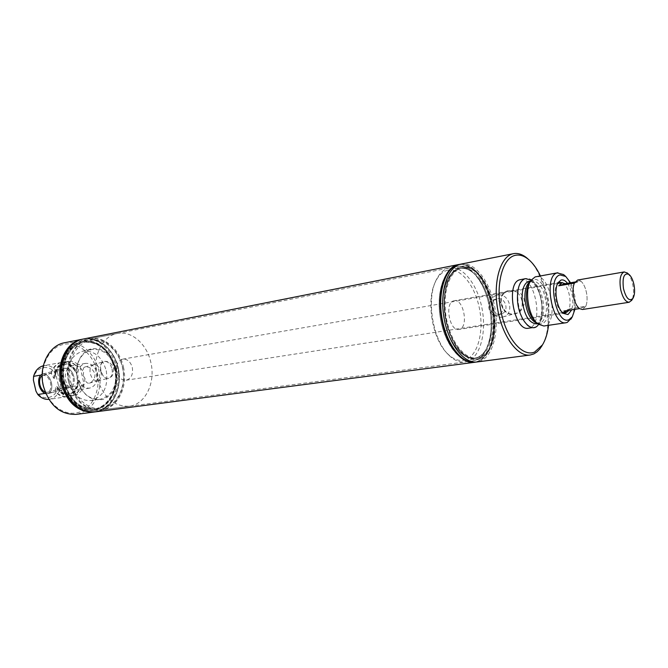 <?xml version="1.0" encoding="UTF-8"?>
<svg xmlns="http://www.w3.org/2000/svg" width="668" height="668" viewBox="0 0 668 668"><rect width="100%" height="100%" fill="white"/><g stroke="black" fill="none" stroke-linecap="round" stroke-linejoin="round"><path stroke-width="0.5" stroke-dasharray="3.34 2.5" d="M574.973 282.013L580.751 281.019C583.381 283.249 585.277 287.09 586.454 292.534C587.473 298.037 587.264 302.612 585.819 306.261L570.263 308.7L569.42 310.186M116.691 371.817C115.748 364.987 117.76 360.762 122.712 359.142C127.379 358.891 130.577 361.697 132.314 367.542C133.266 374.406 131.22 378.631 126.177 380.217C121.593 380.418 118.428 377.612 116.691 371.817M96.935 377.22C91.992 357.138 102.196 335.912 117.234 333.507C131.538 330.384 147.018 344.12 150.859 362.465C155.803 382.639 145.373 404.549 129.2 406.253C113.66 406.703 102.905 397.026 96.935 377.22M574.371 283.123L580.751 281.019C583.364 283.249 585.268 287.09 586.454 292.534C587.473 298.045 587.255 302.621 585.811 306.27L579.507 308.616M585.819 306.261L582.454 309.509M570.263 308.7L563.842 311.054M627.444 273.162C629.891 275.542 631.694 279.449 632.838 284.877C633.999 291.34 633.673 296.4 631.87 300.066M577.611 280.042L580.734 281.019M123.43 367.041C128.298 386.739 117.768 408.173 101.603 409.893C86.072 410.377 75.367 400.967 69.489 381.662C64.629 362.081 74.891 341.323 89.93 338.901C104.225 335.779 119.664 349.13 123.43 367.041M479.866 358.875C483.515 357.413 486.613 354.483 489.151 350.099C501.15 330.769 493.777 285.937 476.226 271.459C471.04 266.95 465.88 265.296 460.736 266.515C447.802 269.513 440.421 295.106 445.873 320.732C451.134 346.416 467.466 364.068 479.866 358.875M460.987 264.077C474.48 261.372 489.686 280.902 494.504 305.694C499.497 330.443 493.285 356.069 480.334 361.129L477.086 361.964M528.555 259.468C546.449 275.441 554.407 323.838 542.575 344.705M509.358 290.588L518.343 292.183C529.023 297.26 524.004 313.367 514.126 313.868C500.265 317.216 495.03 291.707 509.358 290.588M514.076 313.801L515.178 313.559C527.795 310.637 521.984 287.825 509.333 290.68L507.496 291.198C495.84 295.173 501.994 316.315 514.076 313.801M502.111 317.116L503.154 316.891C515.053 314.127 509.525 292.467 497.593 295.139L495.856 295.623C484.859 299.373 490.713 319.479 502.111 317.116M502.595 313.459C509.542 310.027 504.883 296.959 497.334 298.679L496.449 298.897C488.333 301.134 492.266 315.906 500.524 314.185L502.595 313.459M493.159 300.007C501.559 297.97 507.112 310.946 498.562 314.828L497.485 315.313C489.56 318.477 485.294 302.07 492.291 300.216L493.159 300.007M453.706 300.834L454.19 300.717C463.483 298.421 468.869 326.819 459.617 329.257L458.908 329.433C449.589 331.679 444.337 302.838 453.706 300.834M562.481 282.689C569.395 285.587 572.894 306.879 567.274 311.847M447.36 270.298C460.01 266.966 474.614 284.702 479.29 307.798C484.133 330.835 478.221 354.933 465.922 359.601C459.826 361.797 453.597 359.735 447.234 353.405C432.171 338.91 425.825 300.299 435.452 281.754C438.542 275.433 442.508 271.617 447.36 270.298M467.917 361.221L464.786 362.031C459.342 362.674 453.898 360.269 448.47 354.791C432.772 339.703 426.134 299.364 436.179 280.034C439.394 273.454 443.527 269.488 448.579 268.127L449.322 267.96C462.481 265.321 477.286 284.075 481.92 307.923C486.721 331.72 480.576 356.37 467.917 361.221M475.649 360.202L472.526 361.004C459.776 362.974 444.704 343.586 440.446 318.477C436.029 293.402 443.644 269.571 456.244 266.615L456.987 266.449C462.047 265.547 467.099 267.309 472.142 271.734C489.878 286.472 497.284 331.512 485.202 351.143C482.597 355.677 479.407 358.691 475.649 360.202M458.924 268.678L459.684 268.503C464.452 267.668 469.212 269.329 473.971 273.504C490.78 287.449 497.819 330.284 486.362 348.88C483.891 353.172 480.876 356.027 477.319 357.447L474.43 358.19C462.365 360.069 448.103 341.69 444.061 317.91C439.853 294.154 447.009 271.525 458.924 268.678M461.095 268.252L461.855 268.085C490.387 260.829 507.555 348.195 479.507 357.155L476.626 357.898C464.577 359.776 450.324 341.365 446.266 317.542C442.066 293.753 449.197 271.091 461.095 268.252M479.724 358.182C467.508 363.283 451.434 345.882 446.257 320.607C440.897 295.39 448.153 270.189 460.878 267.225C465.947 266.014 471.04 267.643 476.159 272.101C493.427 286.355 500.683 330.476 488.884 349.514C486.379 353.848 483.323 356.737 479.724 358.182M457.897 264.929C463.291 263.676 468.694 265.405 474.113 270.131C492.416 285.261 500.073 331.837 487.582 352.028C484.926 356.629 481.686 359.693 477.862 361.238C464.903 366.699 447.794 348.32 442.291 321.492C436.596 294.73 444.362 268.018 457.897 264.929M458.799 264.52C472.301 262.031 487.415 281.595 492.166 306.295C497.084 330.944 490.838 356.403 477.904 361.446L474.873 362.256M460.01 264.311C464.886 263.793 469.738 265.639 474.547 269.847C492.942 285.036 500.649 331.879 488.083 352.161C485.419 356.762 482.171 359.835 478.338 361.388L476.084 362.056M562.047 312.173L561.538 311.781C555.776 307.505 552.979 290.48 557.062 284.585L557.421 284.05M567.499 283.307C572.618 291.599 574.046 300.433 571.766 309.818M570.597 282.773C574.655 291.223 576.092 300.074 574.906 309.334M564.543 275.416C573.227 283.082 577.327 308.023 571.558 318.068M535.786 276.752C550.006 273.095 559.158 321.542 545.071 325.7L543.886 326.009M531.252 279.942C537.598 285.228 541.297 294.171 542.349 306.754C542.65 314.478 541.389 320.381 538.567 324.448M535.026 327.111L533.832 327.42C519.479 330.994 510.686 281.687 525.173 278.79L525.816 278.639C540.095 274.982 549.179 322.961 535.026 327.111M520.522 279.6C534.868 275.934 543.927 323.746 529.716 327.896L528.522 328.205M540.404 275.917C547.426 291.682 550.131 308.148 548.52 325.324M42.159 375.783L42.952 375.458C46.409 375.174 48.948 377.687 50.559 382.998C51.411 387.924 50.401 391.014 47.537 392.266L45.224 392.124M42.193 374.18L42.593 374.047C46.626 373.713 49.582 376.652 51.469 382.856C52.455 388.601 51.277 392.2 47.937 393.669L45.867 393.694M72.06 386.505C74.148 384.334 74.766 381.111 73.931 376.835C74.9 382.472 73.705 386.02 70.357 387.473C66.282 387.866 63.318 385.01 61.456 378.898C60.487 373.228 61.707 369.671 65.113 368.227C69.155 367.876 72.094 370.748 73.948 376.835C72.82 372.602 70.816 369.813 67.927 368.469L73.563 367.358L75.016 371.107L76.21 372.393L77.104 372.243L77.329 366.699L80.001 366.473L84.126 384.501L81.546 385.144L78.899 380.084L77.997 380.226L77.455 381.904L77.78 385.737L72.06 386.505L69.973 387.582L67.376 387.24L60.162 388.367C58.408 394.563 54.834 398.203 49.449 399.289L48.839 399.364M62.341 378.756C61.514 373.896 62.558 370.849 65.472 369.613C68.929 369.312 71.451 371.767 73.037 376.986C73.856 381.812 72.829 384.851 69.965 386.096C66.474 386.438 63.936 383.983 62.341 378.756M44.973 393.402L48.338 393.561L49.682 392.675L55.386 391.924L55.578 386.321L56.471 386.179L57.64 387.432L59.151 391.348L61.723 390.705L57.49 372.326L54.826 372.544L55.168 376.552L54.634 378.188L53.741 378.339L51.069 373.195L45.441 374.297C48.33 375.683 50.35 378.539 51.486 382.847C52.346 387.206 51.745 390.479 49.682 392.675M77.747 385.611C76.01 391.899 72.436 395.59 67.042 396.683C62.7 397.201 58.801 395.581 55.352 391.799M51.069 373.195C56.396 361.154 63.894 359.209 73.563 367.358M51.094 373.32C52.847 367.25 56.287 363.634 61.414 362.482C65.998 361.822 70.056 363.484 73.597 367.475M45.441 374.297L43.002 373.946L40.748 375.099C38.736 377.328 38.151 380.585 39.02 384.885C40.13 389.143 42.126 391.982 44.998 393.402M43.32 365.772L43.921 365.646C48.488 364.978 52.53 366.607 56.062 370.531L63.243 369.279L64.721 368.327L67.927 368.469M60.162 388.367L58.325 385.01C57.907 398.136 42.334 402.654 35.938 391.081M58.325 385.01L55.845 374.239L56.062 370.531M33.4 380.109C34.001 366.649 49.774 362.808 55.845 374.239M63.243 369.279C61.205 371.475 60.604 374.681 61.439 378.906C62.533 383.081 64.512 385.853 67.376 387.24M77.78 385.737C72.754 397.794 65.289 399.856 55.386 391.924M81.546 385.144C76.528 397.235 69.063 399.305 59.151 391.348M81.496 384.918C79.776 391.248 76.219 394.963 70.808 396.066C66.449 396.583 62.541 394.938 59.101 391.114M84.126 384.501C82.406 390.855 78.841 394.579 73.438 395.673C69.071 396.199 65.172 394.546 61.723 390.705M57.49 372.326C59.218 366.198 62.658 362.549 67.802 361.388C72.386 360.728 76.453 362.423 80.001 366.473M43.579 385.828C39.153 367.191 48.672 347.686 63.143 344.479C77.563 340.989 93.144 353.756 97.069 371.458C101.194 389.118 92.902 408.156 78.715 412.356C64.596 416.815 47.787 404.516 43.579 385.828M64.504 342.767C79.258 339.536 95.14 352.963 98.964 371.041L100.1 382.054C98.789 400.249 90.848 411.02 76.277 414.369M82.64 339.177C100.551 335.528 118.729 356.879 117.818 379.274C116.608 397.443 108.876 408.34 94.605 411.964M113.635 368.594L112.541 375.341C109.402 379.341 106.229 379.449 103.006 375.658L100.876 370.723L100.551 366.565C100.492 359.033 111.038 359.66 113.635 368.594M112.032 368.945C112.85 373.963 111.698 377.078 108.567 378.297C106.479 378.672 104.55 377.687 102.763 375.341L100.759 370.824L100.484 367.033C100.826 364.102 101.995 362.265 103.983 361.538C107.682 361.054 110.362 363.526 112.032 368.945M100.951 371.909L101.26 374.464C101.177 377.896 100.033 380.017 97.829 380.81L97.687 380.844C94.246 381.077 91.775 378.689 90.263 373.679C89.47 369.062 90.481 366.097 93.295 364.795L93.436 364.761C96.893 364.436 99.398 366.815 100.951 371.909M83.149 375.591L83.567 372.435C82.79 369.437 83.224 367.625 84.861 366.999C89.136 366.44 92.468 368.619 94.848 373.554L94.956 376.184C94.021 379.85 92.142 382.179 89.295 383.173C87.024 383.515 85.562 381.871 84.894 378.247L83.149 375.591M97.044 373.195C98.154 381.261 95.641 386.254 89.504 388.15C83.943 388.4 80.135 385.119 78.072 378.313C76.97 370.297 79.425 365.321 85.429 363.375C91.107 363.041 94.973 366.314 97.044 373.195M84.894 378.247C84.719 384.81 82.072 388.751 76.954 390.07C71.401 390.321 67.593 387.089 65.547 380.368C64.462 372.435 66.917 367.509 72.929 365.571C77.496 365.112 81.045 367.4 83.567 372.435M106.262 370.698C108.5 386.872 103.423 396.825 91.04 400.566C80.043 400.984 72.495 394.437 68.378 380.935C66.19 364.987 71.033 355.042 82.907 351.118C94.347 350.374 102.129 356.904 106.262 370.698M77.388 379.474C75.175 363.392 80.01 353.372 91.883 349.431C103.331 348.704 111.13 355.292 115.272 369.204C117.535 385.503 112.474 395.531 100.083 399.289C89.086 399.698 81.521 393.093 77.388 379.474M116.249 368.986C118.512 384.267 114.053 394.421 102.872 399.447C90.731 401.334 82.206 394.696 77.288 379.549C74.039 365.747 80.811 351.284 91.332 348.83C103.406 347.577 111.715 354.299 116.249 368.986M122.411 367.316C126.477 384.818 118.503 403.656 104.759 407.756C91.09 412.123 74.758 399.881 70.616 381.353C66.257 362.891 75.409 343.611 89.42 340.471C103.39 337.073 118.545 349.765 122.411 367.316M68.57 381.812C63.719 362.248 73.981 341.498 89.019 339.077C103.315 335.962 118.745 349.297 122.511 367.191C127.371 386.872 116.842 408.298 100.676 410.01C85.153 410.503 74.449 401.101 68.57 381.812M118.253 367.909C123.096 387.515 112.558 408.858 96.392 410.578C80.87 411.07 70.173 401.71 64.312 382.497C59.469 363.008 69.739 342.342 84.778 339.92C99.073 336.797 114.495 350.082 118.253 367.909C114.495 350.082 99.073 336.797 84.778 339.92C69.739 342.342 59.469 363.008 64.312 382.497C70.173 401.71 80.87 411.07 96.392 410.578C112.558 408.858 123.096 387.515 118.253 367.909M115.681 368.477C120.265 387.022 110.287 407.204 95.006 408.849C80.285 409.334 70.148 400.483 64.596 382.288C60.011 363.851 69.756 344.279 84.018 341.999C99.549 340.93 110.103 349.756 115.681 368.477C110.103 349.756 99.549 340.93 84.018 341.999C69.756 344.279 60.011 363.851 64.596 382.288C70.148 400.483 80.285 409.334 95.006 408.849C110.287 407.204 120.265 387.022 115.681 368.477M63.393 382.488C58.809 364.068 68.553 344.513 82.815 342.233C98.346 341.164 108.892 349.982 114.47 368.678C119.054 387.206 109.068 407.363 93.787 409.008C79.066 409.492 68.938 400.658 63.393 382.488M62.775 382.655C66.934 401.217 83.391 413.467 97.186 409.075C111.055 404.95 119.113 386.062 115.03 368.527C111.147 350.934 95.875 338.225 81.788 341.657C67.652 344.805 58.4 364.144 62.775 382.655C66.934 401.217 83.391 413.467 97.186 409.075C111.055 404.95 119.113 386.062 115.03 368.527C111.147 350.934 95.875 338.225 81.788 341.657C67.652 344.805 58.4 364.144 62.775 382.655M62.45 382.881C57.799 363.2 67.652 342.651 82.657 339.344C97.603 335.737 113.769 349.247 117.885 367.893C122.211 386.488 113.694 406.528 99.006 410.929C84.385 415.63 66.883 402.629 62.45 382.881M83.475 339.002C98.229 335.804 114.128 349.498 117.994 367.859C122.987 388.058 112.132 410.069 95.457 411.864M83.308 339.035C98.046 335.895 113.894 349.573 117.752 367.901C122.737 388.066 111.923 410.035 95.282 411.88M115.422 368.419C119.555 386.221 111.381 405.401 97.311 409.593C83.3 414.06 66.575 401.627 62.349 382.764C57.907 363.968 67.309 344.329 81.671 341.131C95.975 337.657 111.481 350.566 115.422 368.419M54.876 372.777C56.605 366.657 60.045 363.025 65.18 361.864C69.773 361.204 73.839 362.891 77.379 366.924M54.826 372.544C60.145 360.469 67.643 358.516 77.329 366.699M95.507 411.855C112.207 410.094 123.096 388.066 118.094 367.843C114.22 349.456 98.296 335.754 83.525 338.993M474.556 362.298C479.741 361.48 484.05 358.123 487.481 352.22C493.894 339.87 495.339 324.281 491.815 305.451C488.391 289.745 482.438 277.93 473.963 269.989C468.819 265.488 463.659 263.685 458.49 264.578M492.942 305.485C489.719 290.689 484.125 279.558 476.159 272.101C465.446 263.493 456.486 265.53 449.288 278.205C444.078 289.636 443.068 303.773 446.257 320.607C449.297 334.342 454.365 344.922 461.479 352.337C472.351 362.039 481.494 361.096 488.884 349.514C494.913 337.908 496.266 323.237 492.942 305.485M445.898 320.573C448.863 333.983 453.822 344.312 460.761 351.552C465.763 356.47 470.748 358.624 475.716 358.023C489.51 356.662 496.992 330.568 491.556 305.794C487.164 283.307 473.128 265.53 460.953 268.26C456.052 269.279 452.027 272.911 448.863 279.174C443.777 290.346 442.792 304.14 445.898 320.573M490.295 306.002C487.164 291.624 481.72 280.785 473.971 273.504C469.212 269.329 464.452 267.668 459.684 268.503C446.775 270.298 439.06 295.707 444.604 320.782C449.096 343.344 462.949 360.211 474.43 358.19C479.215 357.464 483.189 354.357 486.362 348.88C492.224 337.557 493.535 323.262 490.295 306.002M489.36 305.977C486.062 290.839 480.317 279.424 472.142 271.734C467.099 267.309 462.047 265.547 456.987 266.449C443.36 268.361 435.185 295.139 441.039 321.575C445.781 345.373 460.411 363.125 472.526 361.004C477.612 360.236 481.837 356.954 485.202 351.143C491.381 339.194 492.767 324.139 489.36 305.977M114.971 368.594C109.393 349.89 98.839 341.072 83.308 342.141C69.046 344.421 59.31 363.976 63.894 382.405C69.439 400.583 79.575 409.426 94.297 408.941C109.569 407.296 119.555 387.131 114.971 368.594M530.392 281.311L532.095 280.677L529.549 282.723L533.331 279.616C540.036 277.153 548.345 291.064 548.845 305.159C549.096 315.196 546.917 321.4 542.307 323.763L539.251 323.955L536.062 322.352L539.134 323.479L537.314 323.421M530.601 280.944L532.095 280.677C539.836 281.612 544.62 289.837 546.449 305.351C546.683 314.995 544.579 320.949 540.136 323.22L537.623 323.704M537.339 323.638L536.329 323.896C537.005 322.535 541.022 326.285 541.948 306.487C541.439 298.846 539.577 292.292 536.354 286.806C532.012 281.654 529.657 279.775 529.306 281.178C537.064 282.105 541.848 290.304 543.668 305.794C543.902 315.421 541.79 321.375 537.339 323.638M77.997 380.226C77.638 388.05 74.365 392.726 68.194 394.262C62.884 394.738 58.675 392.091 55.578 386.321M78.899 380.084C78.532 387.908 75.267 392.592 69.096 394.128C63.777 394.596 59.577 391.949 56.471 386.179M54.634 378.188C55.027 370.489 58.208 365.839 64.178 364.244C69.672 363.659 73.981 366.323 77.104 372.243M53.741 378.339C54.133 370.648 57.314 365.997 63.285 364.402C68.771 363.818 73.079 366.481 76.21 372.393M557.939 283.441L122.712 359.142M562.723 312.582L126.177 380.217M129.2 406.253L101.603 409.893M117.234 333.507L89.93 338.901M503.154 316.891L515.178 313.559M496.449 298.897L492.291 300.216M501.601 313.91L497.485 315.313M560.051 282.255L454.19 300.717M447.234 353.405L448.47 354.791M435.452 281.754L436.179 280.034M100.676 410.01L464.786 362.031M89.019 339.077L449.322 267.96M473.971 273.504L472.142 271.734L473.971 273.504M486.362 348.88L485.202 351.143L486.362 348.88M461.855 268.085L460.953 268.26M476.226 271.459L474.547 269.847M489.151 350.099L488.083 352.161M476.626 357.898L475.716 358.023M565.111 313.033L458.908 329.433M561.538 311.781L562.556 312.716M557.062 284.585L557.73 283.374M537.264 323.379L538.191 324.164M530.359 281.37L530.976 280.326M525.816 278.639L524.455 278.89M533.832 327.42L532.463 327.621M495.856 295.623L507.496 291.198M47.937 393.669L70.357 387.473M42.593 374.047L65.113 368.227M47.537 392.266L69.965 386.096M42.952 375.458L65.472 369.613M67.042 396.683L49.449 399.289M61.414 362.482L43.921 365.646M48.338 393.561L69.973 387.582M43.002 373.946L64.721 368.327M57.64 387.432C62.692 393.327 66.508 395.556 69.096 394.128L68.194 394.262C72.47 394.429 75.559 390.304 77.455 381.904M73.438 395.673L70.808 396.066M97.687 380.844L108.567 378.297M84.861 366.999L93.436 364.761M93.295 364.795L103.983 361.538M100.484 367.033L100.551 366.565M89.295 383.173L97.829 380.81M89.504 388.15L76.954 390.07M91.883 349.431L82.907 351.118M100.083 399.289L91.04 400.566M83.308 342.141L82.815 342.233M94.297 408.941L93.787 409.008M85.429 363.375L72.929 365.571M67.802 361.388L65.18 361.864M75.016 371.107C71.752 366.006 67.844 363.768 63.285 364.402L64.178 364.244C59.118 365.404 56.112 369.504 55.16 376.552M460.761 351.552L461.479 352.337M448.863 279.174L449.288 278.205"/><path stroke-width="1" d="M569.42 310.186L566.84 311.948L563.842 311.054L579.49 308.616C576.818 306.453 574.881 302.587 573.662 297.026C572.626 291.398 572.86 286.764 574.363 283.123L558.74 285.82L562.038 282.731L565.22 283.7L574.973 282.013M631.87 300.066L629.206 302.262L582.454 309.509L579.49 308.616C576.835 306.453 574.889 302.596 573.67 297.026C572.635 291.39 572.868 286.756 574.371 283.123L577.611 280.042L624.221 271.934L627.444 273.162M558.74 285.82L565.22 283.7M629.206 302.262C625.515 302.095 622.659 297.786 620.639 289.336C619.169 279.5 620.363 273.696 624.221 271.934M634.007 284.844C635.059 290.889 634.675 295.44 632.855 298.496C629.223 301.619 626.1 298.354 623.486 288.701C622.184 277.496 623.987 272.711 628.88 274.339C631.202 276.235 632.905 279.742 634.007 284.844M542.575 344.705L539.844 348.955L537.03 351.877L533.916 353.898L530.141 355.025L477.086 361.964C463.959 363.985 448.42 343.895 444.02 317.876C439.452 291.899 447.301 267.258 460.269 264.244L513.475 253.665C517.842 252.871 522.259 254.274 526.743 257.873L528.555 259.468M530.141 355.025C517.483 357.004 502.202 336.062 497.643 309.092C492.934 282.146 500.265 256.754 512.774 253.823L513.475 253.665M557.421 284.05L559.6 282.364L562.481 282.689M567.274 311.847L565.111 313.033L562.047 312.173M474.873 362.256L474.647 362.281C461.513 364.302 445.957 344.254 441.565 318.285C437.006 292.342 444.871 267.734 457.856 264.72L458.799 264.52M476.084 362.056L475.09 362.223C461.947 364.244 446.399 344.187 442.007 318.21C437.448 292.267 445.305 267.651 458.29 264.637L460.01 264.311M571.766 309.818L568.017 314.553L563.241 313.342C556.736 308.524 553.563 289.211 558.181 282.556L561.045 280.059C563.191 279.458 565.337 280.543 567.499 283.307M574.906 309.334L572.342 316.732L569.044 319.646C556.369 325.834 546.633 277.846 560.018 274.949L565.712 276.435L570.597 282.773M571.558 318.068L567.257 322.41L566.088 322.719C552.06 326.285 543.076 275.75 557.254 272.911L563.583 274.581L564.543 275.416M566.088 322.719L543.886 326.009L538.191 324.164C528.563 317.55 523.979 289.678 530.976 280.326L535.151 276.911L557.88 272.761M538.567 324.448C531.778 334.918 517.959 318.803 517.458 299.089C517.291 287.691 519.854 280.877 525.14 278.631L531.252 279.942M532.463 327.621L528.522 328.205C514.11 331.787 505.334 282.656 519.888 279.75L524.455 278.89M548.52 325.324C547.576 333.374 545.539 339.912 542.424 344.938L534.642 352.036C522.643 357.355 506.494 338.751 501.058 311.839C495.439 284.986 502.353 258.349 514.919 255.418C519.312 254.349 523.787 255.635 528.338 259.293C532.905 263.05 536.922 268.594 540.404 275.917M45.224 392.124C42.66 390.989 40.882 388.525 39.888 384.743C39.07 380.418 39.83 377.428 42.159 375.783M45.867 393.694C42.602 392.642 40.305 389.703 39.003 384.893C38.018 379.424 39.078 375.85 42.193 374.18M48.839 399.364C44.714 399.648 41.032 398.028 37.8 394.512L44.973 393.402M40.748 375.099L33.592 376.334C35.254 370.631 38.493 367.108 43.32 365.772M33.592 376.334L33.4 380.109L35.938 391.081L37.8 394.512M94.605 411.964L76.277 414.369C60.295 414.895 49.315 405.434 43.336 385.987C38.402 366.256 49.031 345.289 64.504 342.767L82.64 339.177M94.054 412.047C78.056 412.548 67.025 402.913 60.988 383.131C55.995 363.075 66.6 341.791 82.089 339.277M95.457 411.864L95.407 411.872C79.4 412.365 68.37 402.721 62.324 382.914C57.331 362.833 67.927 341.523 83.425 339.01L83.475 339.002M95.282 411.88L95.165 411.897C79.158 412.398 68.128 402.754 62.082 382.956C57.089 362.874 67.693 341.573 83.183 339.06L83.308 339.035M458.49 264.578L83.525 338.993C68.027 341.507 57.431 362.808 62.425 382.898C68.47 402.704 79.5 412.356 95.507 411.855L474.556 362.298M458.407 264.595C444.37 266.574 435.945 294.229 441.999 321.558C446.9 346.141 461.989 364.477 474.472 362.306M537.264 323.379L536.062 322.352C530.576 317.392 527.378 309.334 526.476 298.17C526.234 291.515 527.261 286.363 529.549 282.723L530.359 281.37M537.314 323.421C530.45 320.615 526.317 312.357 524.906 298.638C524.706 289.753 526.526 283.975 530.392 281.311M537.623 323.704L536.329 323.896C528.672 322.92 523.929 314.653 522.092 299.114C521.942 289.219 524.146 283.29 528.722 281.32L530.601 280.944M562.038 282.731L557.939 283.441M566.84 311.948L562.723 312.582M632.855 298.496L631.502 300.642M628.88 274.339L626.918 272.728M475.09 362.223L474.647 362.281M459.016 264.47L458.582 264.561M562.556 312.716L563.241 313.342M557.73 283.374L558.181 282.556M565.712 276.435L563.583 274.581M572.342 316.732L570.915 319.17M528.338 259.293L526.743 257.873M542.424 344.938L541.364 346.801"/></g></svg>
